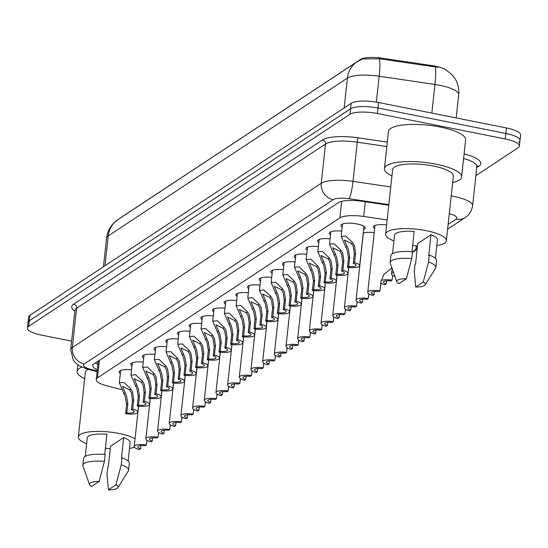 <?xml version="1.0" encoding="UTF-8"?>
<svg xmlns="http://www.w3.org/2000/svg" width="548" height="548" viewBox="0 0 548 548"><rect width="100%" height="100%" fill="white"/><g stroke="black" fill="none" stroke-linecap="round" stroke-linejoin="round"><path stroke-width="0.82" d="M120.334 373.517A12.22 3.309 6.2 0 1 119.074 371.811A12.22 3.309 6.2 0 1 131.575 369.845M132.013 365.811A12.22 3.309 6.2 0 1 130.753 364.105A12.22 3.309 6.2 0 1 143.254 362.139M143.692 358.104A12.22 3.309 6.2 0 1 142.425 356.399A12.22 3.309 6.2 0 1 154.926 354.433M155.365 350.398A12.22 3.309 6.2 0 1 154.104 348.692A12.22 3.309 6.2 0 1 166.606 346.726M167.044 342.692A12.22 3.309 6.2 0 1 165.784 340.986A12.22 3.309 6.2 0 1 178.285 339.02M178.723 334.986A12.22 3.309 6.2 0 1 177.456 333.28A12.22 3.309 6.2 0 1 189.957 331.314M190.396 327.279A12.22 3.309 6.2 0 1 189.135 325.574A12.22 3.309 6.2 0 1 201.637 323.608M202.075 319.573A12.22 3.309 6.2 0 1 200.815 317.867A12.22 3.309 6.2 0 1 213.316 315.901M213.754 311.867A12.22 3.309 6.2 0 1 212.494 310.168A12.22 3.309 6.2 0 1 224.988 308.195M225.427 304.161A12.22 3.309 6.2 0 1 224.166 302.462A12.22 3.309 6.2 0 1 236.668 300.489M283.816 265.629A12.22 3.309 6.2 0 1 282.556 263.931A12.22 3.309 6.2 0 1 295.05 261.965M272.137 273.336A12.22 3.309 6.2 0 1 270.876 271.637A12.22 3.309 6.2 0 1 283.378 269.671M330.519 234.811A12.22 3.309 6.2 0 1 329.259 233.106A12.22 3.309 6.2 0 1 341.76 231.14M318.847 242.517A12.22 3.309 6.2 0 1 317.587 240.812A12.22 3.309 6.2 0 1 330.081 238.846M307.168 250.217A12.22 3.309 6.2 0 1 305.907 248.518A12.22 3.309 6.2 0 1 318.409 246.552M295.488 257.923A12.22 3.309 6.2 0 1 294.228 256.224A12.22 3.309 6.2 0 1 306.729 254.258M260.458 281.042A12.22 3.309 6.2 0 1 259.197 279.343A12.22 3.309 6.2 0 1 271.698 277.37M248.785 288.748A12.22 3.309 6.2 0 1 247.525 287.049A12.22 3.309 6.2 0 1 260.019 285.076M237.106 296.454A12.22 3.309 6.2 0 1 235.846 294.756A12.22 3.309 6.2 0 1 248.347 292.783M342.199 227.105A12.22 3.309 6.2 0 1 340.938 225.399A12.22 3.309 6.2 0 1 357.2 224.009A12.22 3.309 6.2 0 1 365.235 228.036A12.22 3.309 6.2 0 1 363.632 229.434M363.228 233.201A12.22 3.309 6.2 0 1 374.236 232.585M374.674 228.55A12.22 3.309 6.2 0 1 373.414 226.845A12.22 3.309 6.2 0 1 386.621 224.961M446.373 70.069A19.406 5.254 -173.8 0 0 432.036 65.582L381.963 58.184A19.406 5.254 -173.8 0 0 360.522 59.444L122.601 216.453A19.406 5.254 -173.8 0 0 122.115 216.83M387.162 219.933L363.708 216.467A21.564 5.836 -173.8 0 0 339.883 217.864L97.503 377.819A21.564 5.836 -173.8 0 0 96.243 379.511A21.564 5.836 -173.8 0 0 107.024 385.854L121.272 389.518M415.987 248.532L417.35 247.634M71.596 341.116L41.58 335.143A21.564 5.836 6.2 0 1 27.4 328.026L27.996 322.525A21.564 5.836 6.2 0 1 29.256 320.833L350.576 108.792A21.564 5.836 6.2 0 1 378.017 108.018L505.825 133.445A21.564 5.836 6.2 0 1 520.004 140.569L520.6 135.061A21.564 5.836 6.2 0 0 506.421 127.944L378.613 102.51A21.564 5.836 6.2 0 0 351.179 103.284L29.852 315.333A21.564 5.836 6.2 0 0 28.599 317.018L27.996 322.525A21.564 5.836 6.2 0 1 29.256 320.833L350.576 108.792A21.564 5.836 6.2 0 1 378.017 108.018L505.825 133.445A21.564 5.836 6.2 0 1 520.004 140.569A21.564 5.836 6.2 0 1 518.744 142.254M437.852 67.281L379.38 58.759L362.735 58.944L357.084 61.766A25.153 23.023 56.6 0 0 347.398 78.076L108.223 235.914A25.153 23.023 -123.4 0 1 117.909 219.604L357.084 61.766M27.4 328.026A21.564 5.836 6.2 0 1 28.654 326.341L349.98 114.292A21.564 5.836 6.2 0 1 377.421 113.518L505.229 138.952A21.564 5.836 6.2 0 1 519.401 146.069A21.564 5.836 6.2 0 1 518.148 147.755L475.876 175.655M388.765 205.226L362.112 201.287A21.564 5.836 -173.8 0 0 338.287 202.685L94.016 363.879A21.564 5.836 -173.8 0 0 92.763 365.571A21.564 5.836 -173.8 0 0 97.297 369.811M97.893 364.304A21.564 5.836 6.2 0 1 95.414 362.961M393.533 272.568A10.782 2.918 -173.8 0 0 391.532 273.993A10.782 2.918 -173.8 0 0 394.957 276.576M412.425 252.059L415.905 249.313L416.281 245.805M374.133 294.639L372.887 295.461A10.782 2.918 -173.8 0 1 367.742 292.351A10.782 2.918 -173.8 0 1 380.004 290.769L378.75 291.591A7.186 1.945 -173.8 0 0 371.318 292.742A7.186 1.945 -173.8 0 0 374.133 294.639L374.476 291.495M380.004 290.769L381.024 281.336L383.901 274.438L391.875 267.91M353.302 263.43L354.323 253.998L353.207 246.278L351.453 243.476L344.411 240.045L348.37 249.47L349.713 257.046L348.686 266.479A7.186 1.945 -173.8 0 0 356.118 265.328A7.186 1.945 -173.8 0 0 353.302 263.43L354.549 262.608L355.577 253.176L354.419 245.477L352.7 242.654L345.836 236.051L341.192 236.387L342.534 224.009M354.549 262.608A10.782 2.918 -173.8 0 1 359.694 265.718A10.782 2.918 -173.8 0 1 347.439 267.301L348.459 257.868L347.158 250.265L341.192 236.387M347.439 267.301L348.686 266.479M392.615 275.473L392.115 280.11A10.782 2.918 -173.8 0 0 381.141 280.521M380.833 283.111A10.782 2.918 -173.8 0 0 384.997 284.809L386.244 283.98L386.587 280.836M392.115 280.11L390.861 280.939A7.186 1.945 -173.8 0 0 383.429 282.083A7.186 1.945 -173.8 0 0 386.244 283.98M380.935 283.179L380.435 287.816A10.782 2.918 -173.8 0 0 380.326 287.803M368.934 293.906L368.756 295.523A10.782 2.918 -173.8 0 0 368.646 295.509M357.255 301.612L357.084 303.229A10.782 2.918 -173.8 0 0 356.967 303.215M362.461 302.345L361.214 303.167A10.782 2.918 -173.8 0 1 356.07 300.057A10.782 2.918 -173.8 0 1 368.325 298.475L367.078 299.297A7.186 1.945 -173.8 0 0 359.639 300.448A7.186 1.945 -173.8 0 0 362.461 302.345L362.803 299.201M368.325 298.475L368.825 293.838M350.782 310.052L349.535 310.874A10.782 2.918 -173.8 0 1 344.391 307.764A10.782 2.918 -173.8 0 1 356.645 306.181L355.399 307.003A7.186 1.945 -173.8 0 0 347.959 308.154A7.186 1.945 -173.8 0 0 350.782 310.052L351.124 306.907M356.645 306.181L357.152 301.544M339.102 317.758L337.856 318.58A10.782 2.918 -173.8 0 1 332.711 315.47A10.782 2.918 -173.8 0 1 344.966 313.888L343.719 314.71A7.186 1.945 -173.8 0 0 336.287 315.86A7.186 1.945 -173.8 0 0 339.102 317.758L339.445 314.614M344.966 313.888L345.473 309.25M86.625 443.743A30.544 8.268 6.2 0 1 78.33 436.948A30.544 8.268 6.2 0 1 118.978 433.461A30.544 8.268 6.2 0 1 135.041 438.763M134.472 447.243A30.544 8.268 6.2 0 1 129.499 448.401M110.244 448.702A30.544 8.268 6.2 0 1 105.374 448.175M104.689 454.47L106.887 434.221A21.564 5.836 6.2 0 0 87.262 437.921L85.255 456.402M91.578 486.473A14.378 3.891 6.2 0 1 89.543 484.61A14.378 3.891 6.2 0 1 99.133 481.487L91.578 486.473M89.543 484.61L82.947 466.108A23.002 6.227 6.2 0 1 82.844 465.279A23.002 6.227 6.2 0 1 104.428 461.389L105.175 454.511A23.002 6.227 6.2 0 0 83.591 458.402L82.844 465.279M99.133 481.487L104.428 461.389M108.394 489.816L115.95 484.829A14.378 3.891 6.2 0 1 117.882 487.693A14.378 3.891 6.2 0 1 108.394 489.816L106.99 474.143L107.737 467.266L108.264 466.917L110.504 446.278L123.704 437.571A21.564 5.836 6.2 0 1 130.136 442.579L128.122 461.06M123.704 437.571L121.464 458.203L121.992 457.854A23.002 6.227 6.2 0 1 129.321 463.368L128.575 470.253A23.002 6.227 6.2 0 1 128.294 471.033L117.882 487.693M78.33 436.948L85.351 372.291A30.544 8.268 6.2 0 1 88.105 369.345M84.652 378.73A38.812 10.501 6.2 0 1 77.138 371.393A38.812 10.501 6.2 0 1 81.816 367.126M121.992 457.854L121.245 464.738A23.002 6.227 6.2 0 1 128.575 470.253M121.245 464.738L115.95 484.829M391.943 175.942A38.812 10.501 6.2 0 1 384.429 168.613A38.812 10.501 6.2 0 1 436.078 164.181A38.812 10.501 6.2 0 1 461.601 176.99A38.812 10.501 6.2 0 1 452.682 182.539M384.429 168.613L388.464 131.465A38.812 10.501 6.2 0 1 440.113 127.033A38.812 10.501 6.2 0 1 465.636 139.85L461.601 176.99M393.916 240.956A30.544 8.268 6.2 0 1 385.621 234.167A30.544 8.268 6.2 0 1 426.269 230.681A30.544 8.268 6.2 0 1 446.353 240.764A30.544 8.268 6.2 0 1 436.79 245.614M417.535 245.922A30.544 8.268 6.2 0 1 412.665 245.388M385.621 234.167L392.642 169.503A30.544 8.268 6.2 0 1 433.297 166.017A30.544 8.268 6.2 0 1 453.381 176.1L446.353 240.764M411.98 251.683L414.178 231.434A21.564 5.836 6.2 0 0 394.553 235.133L392.546 253.621M398.869 283.686A14.378 3.891 6.2 0 1 396.827 281.83A14.378 3.891 6.2 0 1 406.424 278.699L398.869 283.686M396.827 281.83L390.238 263.321A23.002 6.227 6.2 0 1 390.135 262.499A23.002 6.227 6.2 0 1 411.719 258.601L412.466 251.724A23.002 6.227 6.2 0 0 390.882 255.615L390.135 262.499M406.424 278.699L411.719 258.601M415.685 287.029L423.241 282.042A14.378 3.891 6.2 0 1 425.173 284.905A14.378 3.891 6.2 0 1 415.685 287.029L414.281 271.356L415.028 264.479L415.555 264.129L417.795 243.49L430.995 234.784A21.564 5.836 6.2 0 1 437.427 239.791L435.413 258.279M430.995 234.784L428.755 255.416L429.283 255.073A23.002 6.227 6.2 0 1 436.612 260.588L435.865 267.465A23.002 6.227 6.2 0 1 435.585 268.246L425.173 284.905M429.283 255.073L428.536 261.951A23.002 6.227 6.2 0 1 435.865 267.465M428.536 261.951L423.241 282.042M327.43 325.464L326.183 326.286A10.782 2.918 -173.8 0 1 321.039 323.176A10.782 2.918 -173.8 0 1 333.294 321.594L332.047 322.416A7.186 1.945 -173.8 0 0 324.608 323.567A7.186 1.945 -173.8 0 0 327.43 325.464L327.773 322.32M333.294 321.594L333.794 316.956M341.623 271.137L342.651 261.704L341.527 253.977L339.774 251.183L332.732 247.751L336.691 257.176L338.034 264.752L337.006 274.185A7.186 1.945 -173.8 0 0 344.445 273.034A7.186 1.945 -173.8 0 0 341.623 271.137L342.87 270.315L343.897 260.882L342.74 253.183L341.02 250.361L334.157 243.757L329.512 244.093L330.855 231.715M342.87 270.315A10.782 2.918 -173.8 0 1 348.014 273.425A10.782 2.918 -173.8 0 1 335.76 275.007L336.787 265.575L335.479 257.971L329.512 244.093M335.76 275.007L337.006 274.185M329.944 278.843L330.971 269.411L329.855 261.684L328.101 258.889L321.053 255.457L325.012 264.883L326.355 272.459L325.334 281.891A7.186 1.945 -173.8 0 0 332.766 280.74A7.186 1.945 -173.8 0 0 329.944 278.843L331.198 278.021L332.218 268.589L331.061 260.889L329.341 258.067L322.484 251.464L317.84 251.799L319.183 239.421M331.198 278.021A10.782 2.918 -173.8 0 1 336.342 281.131A10.782 2.918 -173.8 0 1 324.08 282.713L325.108 273.281L323.806 265.677L317.84 251.799M324.08 282.713L325.334 281.891M318.272 286.549L319.292 277.117L318.176 269.39L316.422 266.595L309.38 263.156L313.34 272.589L314.682 280.158L313.655 289.597A7.186 1.945 -173.8 0 0 321.087 288.447A7.186 1.945 -173.8 0 0 318.272 286.549L319.518 285.727L320.546 276.295L319.388 268.595L317.669 265.773L310.805 259.17L306.161 259.505L307.503 247.127M319.518 285.727A10.782 2.918 -173.8 0 1 324.663 288.837A10.782 2.918 -173.8 0 1 312.408 290.419L313.429 280.987L312.127 273.384L306.161 259.505M312.408 290.419L313.655 289.597M306.592 294.255L307.62 284.823L306.496 277.096L304.743 274.301L297.701 270.863L301.66 280.295L303.003 287.864L301.975 297.304A7.186 1.945 -173.8 0 0 309.415 296.153A7.186 1.945 -173.8 0 0 306.592 294.255L307.839 293.433L308.867 283.994L307.709 276.302L305.99 273.479L299.126 266.876L294.481 267.205L295.824 254.834M307.839 293.433A10.782 2.918 -173.8 0 1 312.983 296.543A10.782 2.918 -173.8 0 1 300.729 298.126L301.756 288.693L300.448 281.09L294.481 267.205M300.729 298.126L301.975 297.304M345.583 309.319L345.404 310.935A10.782 2.918 -173.8 0 0 345.295 310.921M333.903 317.025L333.725 318.641A10.782 2.918 -173.8 0 0 333.616 318.628M322.224 324.731L322.053 326.348A10.782 2.918 -173.8 0 0 321.936 326.334M310.552 332.431L310.374 334.054A10.782 2.918 -173.8 0 0 310.257 334.04M315.751 333.17L314.504 333.992A10.782 2.918 -173.8 0 1 309.36 330.882A10.782 2.918 -173.8 0 1 321.614 329.3L320.368 330.122A7.186 1.945 -173.8 0 0 312.929 331.273A7.186 1.945 -173.8 0 0 315.751 333.17L316.093 330.019M321.614 329.3L322.121 324.663M304.072 340.877L302.825 341.699A10.782 2.918 -173.8 0 1 297.68 338.589A10.782 2.918 -173.8 0 1 309.935 337.006L308.688 337.828A7.186 1.945 -173.8 0 0 301.256 338.979A7.186 1.945 -173.8 0 0 304.072 340.877L304.414 337.726M309.935 337.006L310.442 332.362M292.399 348.583L291.146 349.405A10.782 2.918 -173.8 0 1 286.008 346.295A10.782 2.918 -173.8 0 1 298.263 344.713L297.016 345.535A7.186 1.945 -173.8 0 0 289.577 346.685A7.186 1.945 -173.8 0 0 292.399 348.583L292.742 345.432M298.263 344.713L298.763 340.068M280.72 356.289L279.473 357.111A10.782 2.918 -173.8 0 1 274.329 354.001A10.782 2.918 -173.8 0 1 286.583 352.419L285.337 353.241A7.186 1.945 -173.8 0 0 277.898 354.392A7.186 1.945 -173.8 0 0 280.72 356.289L281.062 353.138M286.583 352.419L287.09 347.775M294.913 301.962L295.941 292.529L294.824 284.802L293.07 282.008L286.022 278.569L289.981 287.995L291.324 295.571L290.303 305.01A7.186 1.945 -173.8 0 0 297.735 303.859A7.186 1.945 -173.8 0 0 294.913 301.962L296.167 301.14L297.187 291.7L296.03 284.008L294.31 281.186L287.453 274.582L282.802 274.911L284.152 262.54M296.167 301.14A10.782 2.918 -173.8 0 1 301.311 304.25A10.782 2.918 -173.8 0 1 289.049 305.832L290.077 296.399L288.775 288.796L282.802 274.911M289.049 305.832L290.303 305.01M283.241 309.668L284.261 300.236L283.145 292.509L281.391 289.714L274.349 286.275L278.309 295.701L279.651 303.277L278.624 312.716A7.186 1.945 -173.8 0 0 286.056 311.565A7.186 1.945 -173.8 0 0 283.241 309.668L284.487 308.846L285.515 299.407L284.357 291.714L282.638 288.892L275.774 282.289L271.13 282.617L272.472 270.246M284.487 308.846A10.782 2.918 -173.8 0 1 289.632 311.956A10.782 2.918 -173.8 0 1 277.377 313.538L278.398 304.106L277.096 296.502L271.13 282.617M277.377 313.538L278.624 312.716M271.561 317.374L272.589 307.942L271.466 300.215L269.712 297.42L262.67 293.981L266.629 303.407L267.972 310.983L266.945 320.422A7.186 1.945 -173.8 0 0 274.384 319.272A7.186 1.945 -173.8 0 0 271.561 317.374L272.808 316.552L273.836 307.113L272.678 299.42L270.959 296.598L264.095 289.995L259.451 290.324L260.793 277.952M272.808 316.552A10.782 2.918 -173.8 0 1 277.952 319.662A10.782 2.918 -173.8 0 1 265.698 321.244L266.725 311.805L265.417 304.209L259.451 290.324M265.698 321.244L266.945 320.422M298.872 340.137L298.694 341.76A10.782 2.918 -173.8 0 0 298.585 341.747M287.193 347.843L287.015 349.466A10.782 2.918 -173.8 0 0 286.905 349.453M275.521 355.549L275.343 357.173A10.782 2.918 -173.8 0 0 275.226 357.159M263.841 363.255L263.663 364.879A10.782 2.918 -173.8 0 0 263.554 364.865M252.162 370.962L251.984 372.585A10.782 2.918 -173.8 0 0 251.875 372.565M240.483 378.668L240.312 380.291A10.782 2.918 -173.8 0 0 240.195 380.271M269.041 363.995L267.794 364.817A10.782 2.918 -173.8 0 1 262.65 361.707A10.782 2.918 -173.8 0 1 274.904 360.125L273.658 360.947A7.186 1.945 -173.8 0 0 266.225 362.091A7.186 1.945 -173.8 0 0 269.041 363.995L269.383 360.844M274.904 360.125L275.411 355.481M257.368 371.695L256.115 372.524A10.782 2.918 -173.8 0 1 250.97 369.414A10.782 2.918 -173.8 0 1 263.232 367.831L261.985 368.653A7.186 1.945 -173.8 0 0 254.546 369.797A7.186 1.945 -173.8 0 0 257.368 371.695L257.711 368.551M263.232 367.831L263.732 363.187M245.689 379.401L244.442 380.23A10.782 2.918 -173.8 0 1 239.298 377.12A10.782 2.918 -173.8 0 1 251.553 375.531L250.306 376.36A7.186 1.945 -173.8 0 0 242.867 377.504A7.186 1.945 -173.8 0 0 245.689 379.401L246.031 376.257M251.553 375.531L252.059 370.893M234.01 387.107L232.763 387.936A10.782 2.918 -173.8 0 1 227.619 384.826A10.782 2.918 -173.8 0 1 239.873 383.237L238.627 384.066A7.186 1.945 -173.8 0 0 231.194 385.21A7.186 1.945 -173.8 0 0 234.01 387.107L234.352 383.963M239.873 383.237L240.38 378.6M222.337 394.813L221.084 395.642A10.782 2.918 -173.8 0 1 215.939 392.532A10.782 2.918 -173.8 0 1 228.201 390.943L226.954 391.772A7.186 1.945 -173.8 0 0 219.515 392.916A7.186 1.945 -173.8 0 0 222.337 394.813L222.68 391.669M228.201 390.943L228.701 386.306M210.658 402.52L209.411 403.342A10.782 2.918 -173.8 0 1 204.267 400.239A10.782 2.918 -173.8 0 1 216.522 398.649L215.275 399.478A7.186 1.945 -173.8 0 0 207.836 400.622A7.186 1.945 -173.8 0 0 210.658 402.52L211.001 399.376M216.522 398.649L217.029 394.012M259.882 325.08L260.91 315.641L259.793 307.921L258.04 305.126L250.991 301.688L254.95 311.113L256.293 318.689L255.272 328.129A7.186 1.945 -173.8 0 0 262.704 326.978A7.186 1.945 -173.8 0 0 259.882 325.08L261.136 324.258L262.156 314.819L260.999 307.127L259.279 304.304L252.423 297.701L247.771 298.03L249.121 285.659M261.136 324.258A10.782 2.918 -173.8 0 1 266.28 327.368A10.782 2.918 -173.8 0 1 254.019 328.951L255.046 319.511L253.745 311.915L247.771 298.03M254.019 328.951L255.272 328.129M248.21 332.787L249.23 323.347L248.114 315.627L246.36 312.833L239.312 309.394L243.278 318.82L244.614 326.396L243.593 335.835A7.186 1.945 -173.8 0 0 251.025 334.684A7.186 1.945 -173.8 0 0 248.21 332.787L249.456 331.965L250.484 322.525L249.326 314.826L247.607 312.011L240.743 305.407L236.099 305.736L237.442 293.358M249.456 331.965A10.782 2.918 -173.8 0 1 254.601 335.075A10.782 2.918 -173.8 0 1 242.346 336.657L243.367 327.218L242.065 319.621L236.099 305.736M242.346 336.657L243.593 335.835M236.531 340.493L237.558 331.054L236.435 323.334L234.681 320.539L227.639 317.1L231.599 326.526L232.941 334.102L231.914 343.534A7.186 1.945 -173.8 0 0 239.353 342.39A7.186 1.945 -173.8 0 0 236.531 340.493L237.777 339.671L238.805 330.232L237.647 322.532L235.928 319.717L229.064 313.114L224.42 313.442L225.762 301.064M237.777 339.671A10.782 2.918 -173.8 0 1 242.922 342.774A10.782 2.918 -173.8 0 1 230.667 344.363L231.694 334.924L230.386 327.327L224.42 313.442M230.667 344.363L231.914 343.534M224.851 348.199L225.879 338.76L224.762 331.04L223.009 328.245L215.96 324.806L219.919 334.232L221.262 341.808L220.234 351.241A7.186 1.945 -173.8 0 0 227.673 350.097A7.186 1.945 -173.8 0 0 224.851 348.199L226.105 347.37L227.125 337.938L225.968 330.239L224.248 327.423L217.392 320.82L212.74 321.149L214.09 308.771M226.105 347.37A10.782 2.918 -173.8 0 1 231.249 350.48A10.782 2.918 -173.8 0 1 218.988 352.069L220.015 342.63L218.714 335.034L212.74 321.149M218.988 352.069L220.234 351.241M213.179 355.905L214.2 346.466L213.083 338.746L211.329 335.951L204.281 332.513L208.247 341.938L209.583 349.514L208.562 358.947A7.186 1.945 -173.8 0 0 215.994 357.803A7.186 1.945 -173.8 0 0 213.179 355.905L214.426 355.077L215.453 345.644L214.295 337.945L212.576 335.129L205.712 328.519L201.068 328.855L202.411 316.477M214.426 355.077A10.782 2.918 -173.8 0 1 219.57 358.187A10.782 2.918 -173.8 0 1 207.315 359.776L208.336 350.336L207.034 342.74L201.068 328.855M207.315 359.776L208.562 358.947M201.5 363.612L202.527 354.172L201.404 346.452L199.65 343.658L192.608 340.219L196.568 349.645L197.91 357.221L196.883 366.653A7.186 1.945 -173.8 0 0 204.322 365.509A7.186 1.945 -173.8 0 0 201.5 363.612L202.746 362.783L203.774 353.35L202.616 345.651L200.897 342.836L194.033 336.225L189.389 336.561L190.731 324.183M202.746 362.783A10.782 2.918 -173.8 0 1 207.891 365.893A10.782 2.918 -173.8 0 1 195.636 367.482L196.664 358.043L195.355 350.446L189.389 336.561M195.636 367.482L196.883 366.653M228.811 386.374L228.632 387.998A10.782 2.918 -173.8 0 0 228.523 387.977M217.131 394.08L216.953 395.704A10.782 2.918 -173.8 0 0 216.844 395.683M205.452 401.787L205.281 403.41A10.782 2.918 -173.8 0 0 205.164 403.39M193.78 409.493L193.602 411.11A10.782 2.918 -173.8 0 0 193.492 411.096M182.1 417.199L181.922 418.816A10.782 2.918 -173.8 0 0 181.813 418.802M170.421 424.906L170.25 426.522A10.782 2.918 -173.8 0 0 170.133 426.508M198.979 410.226L197.732 411.048A10.782 2.918 -173.8 0 1 192.588 407.938A10.782 2.918 -173.8 0 1 204.842 406.356L203.596 407.178A7.186 1.945 -173.8 0 0 196.163 408.329A7.186 1.945 -173.8 0 0 198.979 410.226L199.321 407.082M204.842 406.356L205.349 401.718M187.306 417.932L186.053 418.754A10.782 2.918 -173.8 0 1 180.909 415.644A10.782 2.918 -173.8 0 1 193.17 414.062L191.923 414.884A7.186 1.945 -173.8 0 0 184.484 416.035A7.186 1.945 -173.8 0 0 187.306 417.932L187.642 414.788M193.17 414.062L193.67 409.425M175.627 425.638L174.38 426.46A10.782 2.918 -173.8 0 1 169.236 423.351A10.782 2.918 -173.8 0 1 181.491 421.768L180.244 422.59A7.186 1.945 -173.8 0 0 172.805 423.741A7.186 1.945 -173.8 0 0 175.627 425.638L175.97 422.494M181.491 421.768L181.998 417.131M163.948 433.345L162.701 434.167A10.782 2.918 -173.8 0 1 157.557 431.057A10.782 2.918 -173.8 0 1 169.812 429.474L168.565 430.296A7.186 1.945 -173.8 0 0 161.133 431.447A7.186 1.945 -173.8 0 0 163.948 433.345L164.29 430.201M169.812 429.474L170.318 424.837M152.276 441.051L151.022 441.873A10.782 2.918 -173.8 0 1 145.878 438.763A10.782 2.918 -173.8 0 1 158.139 437.181L156.886 438.003A7.186 1.945 -173.8 0 0 149.453 439.154A7.186 1.945 -173.8 0 0 152.276 441.051L152.611 437.907M158.139 437.181L158.639 432.543M140.596 448.757L139.35 449.579A10.782 2.918 -173.8 0 1 134.205 446.469A10.782 2.918 -173.8 0 1 146.46 444.887L145.213 445.709A7.186 1.945 -173.8 0 0 137.774 446.86A7.186 1.945 -173.8 0 0 140.596 448.757L140.939 445.613M146.46 444.887L146.967 440.25M189.82 371.318L190.848 361.879L189.731 354.159L187.978 351.357L180.929 347.925L184.888 357.351L186.231 364.927L185.203 374.359A7.186 1.945 -173.8 0 0 192.643 373.215A7.186 1.945 -173.8 0 0 189.82 371.318L191.074 370.489L192.095 361.057L190.937 353.357L189.218 350.542L182.354 343.932L177.71 344.267L179.059 331.889M191.074 370.489A10.782 2.918 -173.8 0 1 196.218 373.599A10.782 2.918 -173.8 0 1 183.957 375.181L184.984 365.749L183.683 358.152L177.71 344.267M183.957 375.181L185.203 374.359M178.148 379.017L179.169 369.585L178.052 361.865L176.298 359.063L169.25 355.631L173.209 365.057L174.552 372.633L173.531 382.066A7.186 1.945 -173.8 0 0 180.963 380.922A7.186 1.945 -173.8 0 0 178.148 379.017L179.395 378.195L180.422 368.763L179.264 361.064L177.545 358.248L170.681 351.638L166.037 351.974L167.38 339.596M179.395 378.195A10.782 2.918 -173.8 0 1 184.539 381.305A10.782 2.918 -173.8 0 1 172.284 382.888L173.305 373.455L172.004 365.852L166.037 351.974M172.284 382.888L173.531 382.066M166.469 386.724L167.496 377.291L166.373 369.571L164.619 366.77L157.577 363.338L161.537 372.763L162.879 380.339L161.852 389.772A7.186 1.945 -173.8 0 0 169.291 388.621A7.186 1.945 -173.8 0 0 166.469 386.724L167.715 385.902L168.743 376.469L167.585 368.77L165.866 365.948L159.002 359.344L154.358 359.68L155.701 347.302M167.715 385.902A10.782 2.918 -173.8 0 1 172.86 389.012A10.782 2.918 -173.8 0 1 160.605 390.594L161.633 381.161L160.324 373.558L154.358 359.68M160.605 390.594L161.852 389.772M154.789 394.43L155.817 384.997L154.7 377.277L152.947 374.476L145.898 371.044L149.857 380.47L151.2 388.046L150.173 397.478A7.186 1.945 -173.8 0 0 157.612 396.327A7.186 1.945 -173.8 0 0 154.789 394.43L156.043 393.608L157.064 384.175L155.906 376.476L154.187 373.654L147.323 367.05L142.679 367.386L144.028 355.008M156.043 393.608A10.782 2.918 -173.8 0 1 161.187 396.718A10.782 2.918 -173.8 0 1 148.926 398.3L149.953 388.868L148.652 381.264L142.679 367.386M148.926 398.3L150.173 397.478M143.117 402.136L144.138 392.704L143.021 384.984L141.268 382.182L134.219 378.75L138.178 388.176L139.521 395.752L138.5 405.184A7.186 1.945 -173.8 0 0 145.932 404.034A7.186 1.945 -173.8 0 0 143.117 402.136L144.364 401.314L145.384 391.882L144.234 384.182L142.514 381.36L135.651 374.757L131.006 375.092L132.349 362.714M144.364 401.314A10.782 2.918 -173.8 0 1 149.508 404.424A10.782 2.918 -173.8 0 1 137.253 406.006L138.274 396.574L136.973 388.97L131.006 375.092M137.253 406.006L138.5 405.184M131.438 409.842L132.465 400.41L131.342 392.683L129.588 389.888L122.547 386.456L126.506 395.882L127.848 403.458L126.821 412.891A7.186 1.945 -173.8 0 0 134.26 411.74A7.186 1.945 -173.8 0 0 131.438 409.842L132.685 409.02L133.712 399.588L132.554 391.889L130.835 389.066L123.971 382.463L119.327 382.799L120.67 370.421M132.685 409.02A10.782 2.918 -173.8 0 1 137.829 412.13A10.782 2.918 -173.8 0 1 125.574 413.713L126.602 404.28L125.293 396.677L119.327 382.799M125.574 413.713L126.821 412.891M432.036 65.582L431.927 66.582M381.963 58.184L381.853 59.177M360.522 59.444L360.474 59.876M99.4 360.331L97.503 377.819M341.678 201.363L339.883 217.864M365.31 201.76L363.708 216.467M445.579 69.603L451.915 74.576L455.169 78.885C458.073 83.789 459.245 89.084 458.683 94.783A28.749 7.782 -173.8 0 0 439.777 85.289A28.749 7.782 -173.8 0 0 434.961 84.461L379.161 76.213A28.749 7.782 -173.8 0 0 347.398 78.076L344.158 107.922M379.38 58.759A25.153 3.411 98.4 0 1 379.161 76.213L376.353 102.099M104.976 265.759L108.223 235.914A28.749 7.782 -173.8 0 0 106.545 238.161L103.435 266.773M435.167 66.959A25.153 3.411 98.4 0 1 434.961 84.461L431.845 113.107M506.421 127.944L505.229 138.952M29.852 315.333L28.654 326.341M351.179 103.284L349.98 114.292M378.613 102.51L377.421 113.518M451.23 195.917A28.749 7.782 6.2 0 1 453.689 196.376A28.749 7.782 6.2 0 1 472.595 205.87L476.856 166.654A28.749 7.782 -173.8 0 0 463.608 158.495M464.101 153.947A32.346 8.754 6.2 0 1 478.918 166.133L476.753 167.558M74.864 311.093A32.346 8.754 6.2 0 1 73.603 304.188L322.519 139.925A32.346 8.754 6.2 0 1 358.255 137.829L387.306 142.117M74.918 310.545L70.658 349.754A28.749 7.782 6.2 0 1 72.336 347.507L76.597 308.298A28.749 7.782 -173.8 0 0 74.918 310.545L74.973 310.243M388.827 204.616L349.09 198.746A14.378 3.891 -173.8 0 0 333.211 199.678L84.296 363.94A14.378 13.152 -123.4 0 1 72.336 347.507L321.251 183.244A28.749 7.782 6.2 0 1 353.015 181.381L357.275 142.165A28.749 7.782 -173.8 0 0 325.512 144.035L76.597 308.298A3.596 3.288 56.6 0 0 73.603 304.188M349.09 198.746A14.378 1.952 98.4 0 0 353.015 181.381L390.745 186.95M386.826 146.535L357.275 142.165A3.596 0.486 -81.6 0 1 358.255 137.829M333.211 199.678A14.378 13.152 -123.4 0 1 321.251 183.244L325.512 144.035A3.596 3.288 56.6 0 0 322.519 139.925M84.296 363.94A14.378 3.891 -173.8 0 0 90.646 369.297L97.167 370.975M448.134 224.365L455.97 219.2A14.378 3.891 -173.8 0 0 449.292 213.754M478.918 166.133A3.596 3.288 56.6 0 0 476.924 166.373M90.646 369.297A14.378 6.521 104.4 0 1 88.557 369.462L97.099 371.66M447.613 229.16L465.382 217.44A14.378 13.152 -123.4 0 1 455.97 219.2M345.569 247.36L346.816 246.538M351.453 243.476L352.7 242.654M354.323 253.998L355.577 253.176M348.459 257.868L349.713 257.046M333.896 255.067L335.136 254.245M339.774 251.183L341.02 250.361M342.651 261.704L343.897 260.882M336.787 265.575L338.034 264.752M322.217 262.773L323.464 261.951M328.101 258.889L329.341 258.067M330.971 269.411L332.218 268.589M325.108 273.281L326.355 272.459M310.538 270.479L311.785 269.657M316.422 266.595L317.669 265.773M319.292 277.117L320.546 276.295M313.429 280.987L314.682 280.158M298.866 278.185L300.105 277.363M304.743 274.301L305.99 273.479M307.62 284.823L308.867 283.994M301.756 288.693L303.003 287.864M287.186 285.892L288.433 285.07M293.07 282.008L294.31 281.186M295.941 292.529L297.187 291.7M290.077 296.399L291.324 295.571M275.507 293.598L276.754 292.776M281.391 289.714L282.638 288.892M284.261 300.236L285.515 299.407M278.398 304.106L279.651 303.277M263.835 301.297L265.074 300.482M269.712 297.42L270.959 296.598M272.589 307.942L273.836 307.113M266.725 311.805L267.972 310.983M252.155 309.004L253.402 308.188M258.04 305.126L259.279 304.304M260.91 315.641L262.156 314.819M255.046 319.511L256.293 318.689M240.476 316.71L241.723 315.895M246.36 312.833L247.607 312.011M249.23 323.347L250.484 322.525M243.367 327.218L244.614 326.396M228.804 324.416L230.044 323.594M234.681 320.539L235.928 319.717M237.558 331.054L238.805 330.232M231.694 334.924L232.941 334.102M217.124 332.122L218.371 331.3M223.009 328.245L224.248 327.423M225.879 338.76L227.125 337.938M220.015 342.63L221.262 341.808M205.445 339.829L206.692 339.007M211.329 335.951L212.576 335.129M214.2 346.466L215.453 345.644M208.336 350.336L209.583 349.514M193.773 347.535L195.013 346.713M199.65 343.658L200.897 342.836M202.527 354.172L203.774 353.35M196.664 358.043L197.91 357.221M182.094 355.241L183.34 354.419M187.978 351.357L189.218 350.542M190.848 361.879L192.095 361.057M184.984 365.749L186.231 364.927M170.414 362.947L171.661 362.125M176.298 359.063L177.545 358.248M179.169 369.585L180.422 368.763M173.305 373.455L174.552 372.633M158.742 370.654L159.982 369.832M164.619 366.77L165.866 365.948M167.496 377.291L168.743 376.469M161.633 381.161L162.879 380.339M147.063 378.36L148.309 377.538M152.947 374.476L154.187 373.654M155.817 384.997L157.064 384.175M149.953 388.868L151.2 388.046M135.383 386.066L136.63 385.244M141.268 382.182L142.514 381.36M144.138 392.704L145.384 391.882M138.274 396.574L139.521 395.752M123.711 393.772L124.951 392.95M129.588 389.888L130.835 389.066M132.465 400.41L133.712 399.588M126.602 404.28L127.848 403.458M97.202 361.783L98.14 362.077M98.243 361.091L96.243 379.511M117.909 219.604L113.621 223.152C109.593 227.352 107.237 232.359 106.545 238.161M458.683 94.783L456.169 117.943M519.401 146.069L520.004 140.569M476.561 166.578L476.993 166.222L476.856 166.654M70.658 349.754L73.425 360.433L76.446 363.756L80.385 366.413L88.557 369.462M465.382 217.44C465.869 217.131 470.985 214.432 472.595 205.87M412.391 252.409L417.172 249.251M391.532 273.993L392.121 268.595M367.742 292.351L375.01 225.454M359.694 265.718L363.975 226.338M356.07 300.057L363.338 233.16M344.391 307.764L348.768 267.465M332.711 315.47L337.089 275.171M77.138 371.393L77.843 364.852M321.039 323.176L325.416 282.878M348.014 273.425L348.665 267.458M336.342 281.131L336.986 275.158M324.663 288.837L325.313 282.864M312.983 296.543L313.634 290.57M309.36 330.882L313.737 290.584M297.68 338.589L302.058 298.29M286.008 346.295L290.385 305.996M274.329 354.001L278.706 313.703M301.311 304.25L301.955 298.276M289.632 311.956L290.282 305.983M277.952 319.662L278.603 313.689M262.65 361.707L267.027 321.409M250.97 369.414L255.354 329.115M239.298 377.12L243.675 336.821M227.619 384.826L231.996 344.528M215.939 392.532L220.323 352.234M204.267 400.239L208.644 359.933M266.28 327.368L266.924 321.395M254.601 335.075L255.252 329.101M242.922 342.774L243.572 336.808M231.249 350.48L231.893 344.514M219.57 358.187L220.221 352.22M207.891 365.893L208.541 359.926M192.588 407.938L196.965 367.64M180.909 415.644L185.293 375.346M169.236 423.351L173.613 383.052M157.557 431.057L161.934 390.758M145.878 438.763L150.262 398.465M134.205 446.469L138.582 406.171M196.218 373.599L196.862 367.633M184.539 381.305L185.19 375.339M172.86 389.012L173.511 383.045M161.187 396.718L161.831 390.751M149.508 404.424L150.159 398.458M137.829 412.13L138.48 406.164"/></g></svg>
